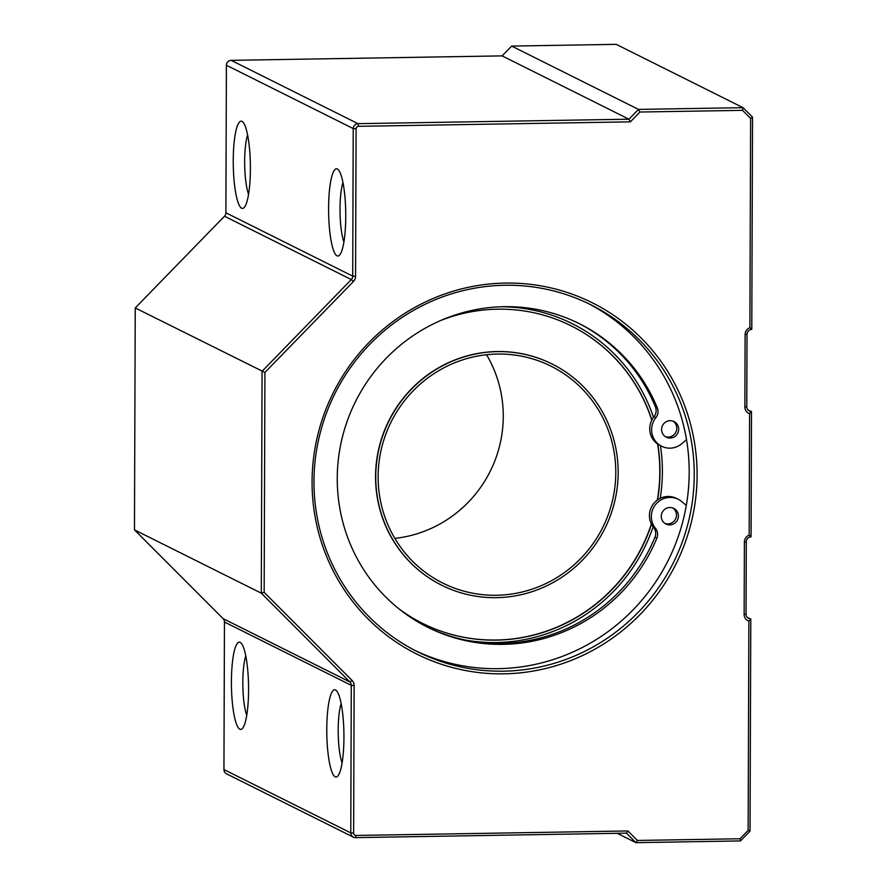 <?xml version="1.0" encoding="UTF-8"?>
<svg xmlns="http://www.w3.org/2000/svg" width="887" height="887" viewBox="0 0 887 887"><rect width="100%" height="100%" fill="white"/><g stroke="black" fill="none" stroke-linecap="round" stroke-linejoin="round"><path stroke-width="1.33" d="M750.624 118.437L752.531 117.162L751.788 328.534L751.001 329.498A4.845 4.734 -63.5 0 0 747.02 334.321L746.765 406.678A4.845 4.734 -63.5 0 0 750.712 411.38L751.5 412.311L751.067 535.97L750.269 536.934A4.845 4.734 -63.5 0 0 746.289 541.757L746.045 614.114A4.845 4.734 -63.5 0 0 749.981 618.804L750.779 619.747L750.036 831.119L748.14 830.398L740.002 838.769L637.387 840.455L627.918 830.964L355.997 835.454A2.428 2.362 -63.5 0 1 353.625 833.081L354.135 685.54A7.273 7.096 116.5 0 0 352.072 680.451L264.16 592.372L264.925 372.462L353.458 281.467A7.273 7.096 116.5 0 0 355.565 276.323L356.086 128.77A2.428 2.362 -63.5 0 1 358.47 126.32L630.391 121.841L639.937 112.028L742.541 110.343L750.624 118.437L749.892 327.702L751.788 329.421M749.892 327.702A7.273 7.096 116.5 0 0 745.113 334.599L744.869 406.956A7.273 7.096 116.5 0 0 749.593 413.708L751.5 411.424M749.593 413.708L749.171 535.138L751.067 536.857M353.359 837.14L226.529 773.819A4.845 4.734 -63.5 0 1 223.945 769.561L224.455 622.02A4.845 4.734 116.5 0 0 223.08 618.627L134.469 529.849L135.245 307.944L224.478 216.228A4.845 4.734 116.5 0 0 225.886 212.802L226.407 65.25A4.845 4.734 -63.5 0 1 231.174 60.349L502.109 55.881L511.655 46.08L616.232 44.35L743.051 107.671L638.485 109.4L628.938 119.202L358.004 123.67A4.845 4.734 116.5 0 0 353.226 128.571L352.716 276.123A4.845 4.734 -63.5 0 1 351.307 279.56L262.075 371.265L261.299 593.17L349.91 681.948A4.845 4.734 -63.5 0 1 351.285 685.341L350.775 832.882A4.845 4.734 116.5 0 0 355.51 837.627L626.455 833.159L635.924 842.65L740.501 840.92L740.002 838.769M752.531 117.162L743.051 107.671L742.541 110.343M511.655 46.08L638.485 109.4L639.937 112.028M502.109 55.881L628.938 119.202L630.391 121.841M503.439 671.182A193.92 189.175 -63.5 0 1 417.489 651.723A193.92 189.175 -63.5 0 1 334.854 393.717A193.92 189.175 -63.5 0 1 590.731 304.718A193.92 189.175 -63.5 0 1 688.866 520.048A193.92 189.175 -63.5 0 1 503.439 671.182M503.905 673.832A196.349 191.548 116.5 0 0 671.647 378.017A196.349 191.548 116.5 0 0 338.202 383.517A196.349 191.548 116.5 0 0 503.905 673.832M749.171 535.138A7.273 7.096 116.5 0 0 744.393 542.035L744.138 614.392A7.273 7.096 116.5 0 0 748.872 621.133L748.14 830.398M588.192 303.476A193.92 189.175 -63.5 0 1 683.478 518.928A193.92 189.175 -63.5 0 1 498.383 668.654A193.92 189.175 -63.5 0 1 414.961 650.437M264.925 372.462L135.245 307.944M748.872 621.133L750.779 618.86M637.387 840.455L635.924 842.65L617.219 833.314M740.501 840.92L750.036 831.119M627.918 830.964L626.455 833.159M264.16 592.372L261.299 593.17L134.469 529.849M240.144 642.343A43.629 8.56 89.1 0 1 240.998 642.986A43.629 8.56 89.1 0 1 248.548 685.618A43.629 8.56 89.1 0 1 242.417 728.482A43.629 8.56 89.1 0 1 231.485 688.079A43.629 8.56 89.1 0 1 240.144 642.343M335.508 689.953A43.629 8.56 89.1 0 1 336.361 690.596A43.629 8.56 89.1 0 1 343.912 733.227A43.629 8.56 89.1 0 1 337.77 776.092A43.629 8.56 89.1 0 1 326.848 735.689A43.629 8.56 89.1 0 1 335.508 689.953M337.326 168.962A43.629 8.56 89.1 0 1 338.18 169.605A43.629 8.56 89.1 0 1 345.73 212.237A43.629 8.56 89.1 0 1 339.588 255.09A43.629 8.56 89.1 0 1 328.667 214.687A43.629 8.56 89.1 0 1 337.326 168.962M241.963 121.353A43.629 8.56 89.1 0 1 242.816 121.996A43.629 8.56 89.1 0 1 250.367 164.627A43.629 8.56 89.1 0 1 244.235 207.48A43.629 8.56 89.1 0 1 233.314 167.078A43.629 8.56 89.1 0 1 241.963 121.353M496.365 642.521A168.718 164.583 116.5 0 0 653.142 526.823A168.718 164.583 -63.5 0 1 465.575 640.092A168.718 164.583 116.5 0 0 496.365 642.521M660.227 498.328A168.718 164.583 116.5 0 0 660.416 445.596A168.718 164.583 -63.5 0 1 660.227 498.328M653.519 417.322A168.718 164.583 116.5 0 0 572.315 323.7A168.718 164.583 116.5 0 0 501.332 306.758A168.718 164.583 -63.5 0 1 572.315 323.7A168.718 164.583 -63.5 0 1 653.519 417.322M341.14 703.613A33.939 6.652 -90.9 0 0 338.213 733.327A33.939 6.652 -90.9 0 0 342.116 762.92M245.777 656.003A33.939 6.652 -90.9 0 0 242.85 685.718A33.939 6.652 -90.9 0 0 246.763 715.31M247.595 135.001A33.939 6.652 -90.9 0 0 244.668 164.716A33.939 6.652 -90.9 0 0 248.582 194.32M342.959 182.611A33.939 6.652 -90.9 0 0 340.031 212.326A33.939 6.652 -90.9 0 0 343.934 241.929M394.848 538.387A121.197 118.237 116.5 0 0 486.542 354.733M422.578 623.384A166.29 162.221 116.5 0 0 651.38 523.962M657.334 500.068A166.29 162.221 116.5 0 0 657.566 443.966M651.779 420.15A166.29 162.221 116.5 0 0 571.139 325.828M440.906 320.407A166.29 162.221 -63.5 0 1 571.239 325.873A166.29 162.221 -63.5 0 1 651.878 419.961M657.755 444.099A166.29 162.221 -63.5 0 1 657.566 499.891M651.513 524.228A166.29 162.221 -63.5 0 1 422.678 623.428A166.29 162.221 -63.5 0 1 398.684 608.648M441.637 585.209A123.626 120.599 -63.5 0 1 441.538 585.165A123.626 120.599 -63.5 0 1 409.761 561.937A123.626 120.599 -63.5 0 1 399.316 403.363A123.626 120.599 -63.5 0 1 551.991 363.947A123.626 120.599 -63.5 0 1 552.08 363.992M409.949 562.036A123.626 120.599 116.5 0 0 441.737 585.254A123.626 120.599 116.5 0 0 604.856 528.519A123.626 120.599 116.5 0 0 552.18 364.036A123.626 120.599 116.5 0 0 399.505 403.463A123.626 120.599 116.5 0 0 409.949 562.036M411.657 560.318A121.197 118.237 116.5 0 0 442.813 583.092A121.197 118.237 116.5 0 0 602.739 527.466A121.197 118.237 116.5 0 0 551.093 366.209A121.197 118.237 116.5 0 0 401.412 404.86A121.197 118.237 116.5 0 0 411.657 560.318M686.505 439.619A9.702 9.458 -63.5 0 1 686.228 439.874L681.981 443.544A18.871 18.405 -63.5 0 1 655.87 417.688A9.702 9.458 116.5 0 0 657.322 407.832A169.683 165.536 116.5 0 0 579.411 323.711A169.683 165.536 116.5 0 0 355.521 401.578A169.683 165.536 116.5 0 0 427.822 627.331A169.683 165.536 116.5 0 0 656.868 538.154A9.702 9.458 116.5 0 0 655.482 528.33A18.871 18.405 -63.5 0 1 681.77 501.61L685.995 505.147A9.702 9.458 -63.5 0 1 686.305 505.424M678.267 499.314L676.36 498.361A18.871 18.405 116.5 0 0 653.575 527.377A9.702 9.458 -63.5 0 1 654.961 537.2L656.868 538.154M657.322 407.832L655.415 406.878A169.683 165.536 116.5 0 0 578.457 323.234M426.869 626.854A169.683 165.536 116.5 0 0 654.961 537.2M665.017 523.463A8.726 8.515 116.5 0 0 672.745 507.974M665.317 436.626A8.726 8.515 116.5 0 0 673.045 421.137M655.415 406.878A9.702 9.458 -63.5 0 1 653.963 416.746A18.871 18.405 116.5 0 0 659.795 445.296L661.702 446.239M670.106 438.045A8.726 8.515 116.5 0 0 674.031 421.558A8.726 8.515 116.5 0 0 662.522 425.56A8.726 8.515 116.5 0 0 670.106 438.045M669.807 524.882A8.726 8.515 116.5 0 0 673.732 508.384A8.726 8.515 116.5 0 0 662.212 512.387A8.726 8.515 116.5 0 0 669.807 524.882M748.196 410.116L750.712 411.38M747.464 617.552L749.981 618.804M358.47 126.32L358.004 123.67L231.174 60.349M226.407 65.25L353.226 128.571L356.086 128.77M225.886 212.802L352.716 276.123L355.565 276.323M224.478 216.228L351.307 279.56L353.458 281.467M745.113 334.599L747.02 334.321M744.869 406.956L746.765 406.678M744.393 542.035L746.289 541.757M744.138 614.392L746.045 614.114M223.08 618.627L349.91 681.948L352.072 680.451M224.455 622.02L351.285 685.341L354.135 685.54M223.945 769.561L350.775 832.882L353.625 833.081M355.51 837.627L355.997 835.454M655.482 528.33L653.575 527.377M653.963 416.746L655.87 417.688M748.096 410.016L750.99 411.468M747.375 617.452L750.269 618.904"/></g></svg>
